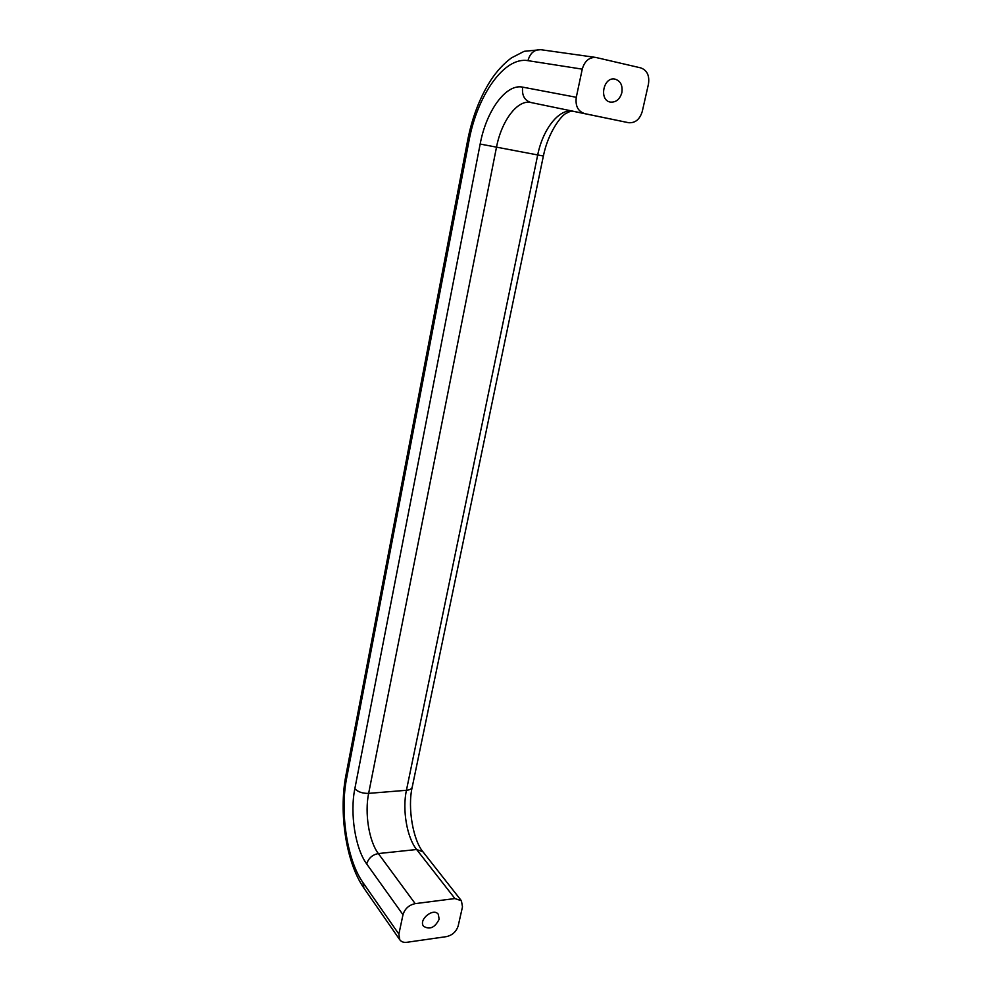 <?xml version="1.0" encoding="UTF-8"?>
<svg xmlns="http://www.w3.org/2000/svg" width="992" height="992" viewBox="0 0 992 992"><rect width="100%" height="100%" fill="white"/><g stroke="black" fill="none" stroke-linecap="round" stroke-linejoin="round"><path stroke-width="1.49" d="M439.146 919.249C434.955 927.656 429.759 930 423.572 926.268C418.202 919.683 433.616 907.271 438.328 914.351L439.146 919.249M621.86 92.64C619.851 99.312 616.057 102.461 610.477 102.102C598.746 100.539 603.21 76.62 614.854 79.075C620.508 80.811 622.84 85.324 621.86 92.64M467.616 140.517L468.968 141C477.152 95.728 504.134 56.383 527.967 60.661L582.254 69.142C584.573 61.144 589.074 57.238 595.783 57.437L640.77 67.89C647.131 70.258 649.686 75.677 648.446 84.146L642.283 111.402C639.79 119.462 635.202 123.219 628.519 122.698L573.103 111.278C559.228 107.979 542.698 129.295 537.652 155.223L406.435 790.289C402.206 809.67 406.844 837.397 416.615 849.512L454.919 898.554L461.429 900.786L462.483 906.862L458.205 925.834C456.332 931.624 452.402 935.233 446.4 936.634L406.906 942.288C403.707 942.685 401.326 941.842 399.776 939.759L398.871 934.104L362.973 882.607L363.903 888.088L399.776 939.759M454.919 898.554L415.189 903.638L378.349 853.566C372.322 854.769 368.441 858.241 366.705 863.982L402.988 914.711C404.86 908.709 408.927 905.026 415.189 903.638M402.988 914.711L398.871 934.104M582.254 69.142L576.29 97.29L522.66 87.135C505.87 83.452 486.192 111.154 480.165 144.051L354.838 788.714C349.816 813.242 355.148 848.296 366.705 863.982M354.838 788.714C357.951 791.963 362.551 793.513 368.64 793.377L406.435 790.289C409.932 789.93 411.866 788.801 412.263 786.916C407.278 807.934 413.304 840.546 422.939 851.793L416.615 849.512L378.349 853.566C368.95 841.204 364.535 813.043 368.64 793.377L496.422 147.572C501.344 121.148 517.378 99.299 530.832 102.498L628.506 122.686L530.832 102.498C524.446 100.366 521.73 95.244 522.66 87.135M584.586 113.572C577.952 111.34 575.199 105.908 576.29 97.29M527.967 60.661C530.063 53.146 534.328 49.488 540.752 49.687L524.185 51.311L511.438 57.896C503.663 63.662 496.694 71.238 490.532 80.625C479.719 97.762 472.08 117.726 467.616 140.542L345.873 775.608L346.667 778.026L468.968 141M345.935 775.298L345.873 775.608C338.768 812.274 345.799 862.172 363.903 888.088M362.973 882.607C346.977 860.225 339.822 811.964 346.667 778.026M480.165 144.051L543.38 156.029C548.142 132.06 561.695 114.948 566.184 113.348C569.743 111.364 572.062 110.682 573.116 111.278M461.429 900.786L422.939 851.793M543.368 156.054L412.263 786.916M595.783 57.437L540.752 49.687"/></g></svg>
